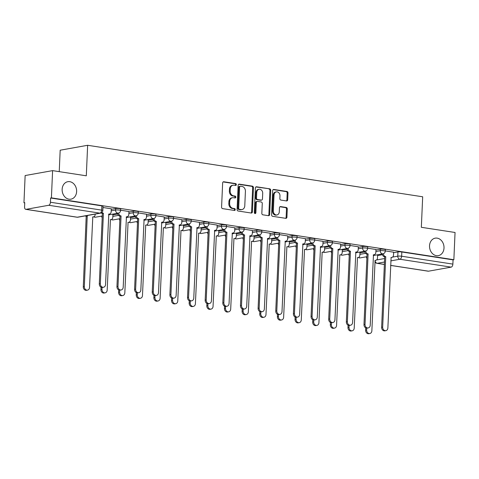 <?xml version="1.0" encoding="UTF-8"?>
<svg xmlns="http://www.w3.org/2000/svg" width="479" height="479" viewBox="0 0 479 479"><rect width="100%" height="100%" fill="white"/><g stroke="black" fill="none" stroke-linecap="round" stroke-linejoin="round"><path stroke-width="0.72" d="M236.345 184.637A0.952 0.772 79.8 0 0 235.608 183.577L223.813 181.763A1.359 1.102 79.8 0 0 222.645 182.936L221.585 207.12A1.359 1.102 79.8 0 0 222.639 208.634L234.435 210.449A0.952 0.772 79.8 0 0 234.518 208.563L232.992 208.329A4.359 3.527 79.8 0 1 229.627 203.485L229.71 201.473A4.359 3.527 79.8 0 1 232.495 197.731A4.359 3.527 79.8 0 1 233.453 197.719L234.979 197.953A0.952 0.772 79.8 0 0 235.063 196.073L233.536 195.839A4.359 3.527 79.8 0 1 230.171 190.995L230.261 188.977A4.359 3.527 79.8 0 1 233.045 185.235A4.359 3.527 79.8 0 1 233.997 185.223L235.524 185.457A0.952 0.772 79.8 0 0 236.345 184.637M235.279 185.421A0.952 0.772 79.8 0 0 234.806 183.72L223.136 181.93M234.189 210.407A0.952 0.772 79.8 0 0 233.716 208.706L232.189 208.473L232.992 208.329M234.734 197.917A0.952 0.772 79.8 0 0 234.261 196.216L232.734 195.983L233.536 195.839M429.531 245.787A8.879 7.191 79.8 0 0 438.339 255.636A8.879 7.191 79.8 0 0 444.009 248.008A8.879 7.191 79.8 0 0 435.207 238.159A8.879 7.191 79.8 0 0 429.531 245.787M62.144 189.319A8.879 7.191 79.8 0 0 70.952 199.168A8.879 7.191 79.8 0 0 76.622 191.54A8.879 7.191 79.8 0 0 67.82 181.691A8.879 7.191 79.8 0 0 62.144 189.319M286.514 200.941A1.359 1.102 79.8 0 0 287.687 199.767L287.981 192.983A1.359 1.102 79.8 0 0 286.933 191.468L273.826 189.45A1.359 1.102 79.8 0 0 272.659 190.624L271.605 214.808A1.359 1.102 79.8 0 0 272.659 216.322L285.759 218.334A1.359 1.102 79.8 0 0 286.927 217.161L287.286 208.97A1.359 1.102 79.8 0 0 286.232 207.455L280.628 206.593A1.359 1.102 79.8 0 0 279.455 207.766L279.281 211.826A3.64 2.952 79.8 0 1 276.952 214.957A3.64 2.952 79.8 0 1 273.341 210.916L274.036 194.995A3.64 2.952 79.8 0 1 276.359 191.869A3.64 2.952 79.8 0 1 279.976 195.911L279.856 198.563A1.359 1.102 79.8 0 0 280.91 200.078L286.514 200.941M48.702 205.275L26.046 209.335A2.772 1.569 -81.3 0 1 25.746 209.341A2.772 1.569 -81.3 0 1 24.567 206.886L24.752 202.641L23.95 202.785L25.142 175.548L52.6 170.626L86.304 175.805L87.639 145.287L422.676 196.785L421.34 227.303L455.05 232.483L453.858 259.72L51.409 197.863L50.606 198.007L50.427 202.246L101.662 210.125A2.772 0.437 2.5 0 1 102.835 210.532L103.021 206.287A2.772 0.437 2.5 0 0 101.847 205.88L101.662 210.125A2.772 1.569 -81.3 0 1 99.943 213.149L48.702 205.275A2.772 1.569 -81.3 0 0 50.427 202.246M52.6 170.626L51.409 197.863M253.451 187.672A1.359 1.102 79.8 0 0 252.403 186.157L239.302 184.146A1.359 1.102 79.8 0 0 238.129 185.319L237.075 209.503A1.359 1.102 79.8 0 0 238.129 211.011L251.23 213.029A1.359 1.102 79.8 0 0 252.397 211.856L253.451 187.672L252.655 187.816A1.359 1.102 79.8 0 0 251.601 186.301L238.626 184.307M256.564 186.798L269.665 188.816A1.359 1.102 79.8 0 1 270.719 190.325L269.659 214.508A1.359 1.102 79.8 0 1 268.491 215.682L262.887 214.82A1.359 1.102 79.8 0 1 261.833 213.305L262.264 203.497A1.359 1.102 79.8 0 0 261.211 201.982L257.492 201.414A1.359 1.102 79.8 0 0 256.325 202.587L255.876 212.796A0.952 0.772 79.8 0 1 254.325 212.556L255.397 187.972A1.359 1.102 79.8 0 1 256.564 186.798L255.984 186.906M377.596 255.576L382.499 254.696M393.606 252.708L397.959 251.93L397.774 256.169A2.772 0.437 2.5 0 1 401.636 256.229L452.877 264.109A2.772 1.569 98.7 0 1 451.152 267.132L428.495 271.192A2.772 1.569 98.7 0 1 428.196 271.198L390.601 265.42M23.95 202.785L24.74 202.904M59.24 171.65L60.18 150.208L87.639 145.287M453.858 259.72L453.062 259.863L452.877 264.109M111.302 208.82L102.967 207.491M112.936 214.4L112.11 214.227M128.947 211.532L120.612 210.203M130.581 217.113L129.755 216.939M146.592 214.245L138.257 212.916M148.227 219.825L147.4 219.651M164.237 216.957L155.903 215.628M165.872 222.537L165.045 222.364M181.882 219.669L173.548 218.34M183.517 225.25L182.691 225.076M199.527 222.382L191.193 221.053M201.162 227.962L200.336 227.788M217.173 225.094L208.838 223.765M218.807 230.674L217.981 230.501M234.818 227.806L226.483 226.477M236.452 233.387L235.632 233.213M252.463 230.519L244.128 229.19M254.098 236.099L253.277 235.925M270.108 233.231L261.774 231.902M271.743 238.811L270.922 238.638M287.753 235.943L279.419 234.614M289.388 241.524L288.568 241.35M305.398 238.656L297.064 237.327M307.033 244.236L306.213 244.062M323.044 241.362L314.709 240.039M324.678 246.948L323.858 246.775M340.689 244.074L332.354 242.751M342.323 249.661L341.503 249.487M358.334 246.787L349.999 245.464M359.969 252.373L359.148 252.199M375.985 249.499L367.65 248.176M359.951 252.864L364.854 251.984M375.961 249.996L380.314 249.218L380.248 250.721A2.772 0.437 2.5 0 1 383.356 250.691A2.772 0.437 2.5 0 1 385.278 251.188L385.344 249.685A2.772 0.437 -177.5 0 0 383.422 249.182A2.772 0.437 -177.5 0 0 380.314 249.218M342.305 250.152L347.209 249.272M358.316 247.284L362.669 246.505L362.603 248.008A2.772 0.437 2.5 0 1 365.711 247.978A2.772 0.437 2.5 0 1 367.632 248.475L367.698 246.972A2.772 0.437 -177.5 0 0 365.776 246.475A2.772 0.437 -177.5 0 0 362.669 246.505M324.66 247.439L329.564 246.559M340.671 244.571L345.024 243.793L344.958 245.296A2.772 0.437 2.5 0 1 348.065 245.266A2.772 0.437 2.5 0 1 349.987 245.763L350.053 244.26A2.772 0.437 -177.5 0 0 348.131 243.763A2.772 0.437 -177.5 0 0 345.024 243.793M307.015 244.727L311.919 243.847M323.026 241.859L327.379 241.081L327.313 242.584A2.772 0.437 2.5 0 1 330.42 242.554A2.772 0.437 2.5 0 1 332.342 243.051L332.408 241.548A2.772 0.437 -177.5 0 0 330.486 241.051A2.772 0.437 -177.5 0 0 327.379 241.081M289.37 242.015L294.274 241.135M305.38 239.147L309.727 238.368L309.668 239.871A2.772 0.437 2.5 0 1 312.775 239.841A2.772 0.437 2.5 0 1 314.697 240.338L314.763 238.835A2.772 0.437 -177.5 0 0 312.841 238.338A2.772 0.437 -177.5 0 0 309.727 238.368M271.725 239.302L276.628 238.422M287.735 236.434L292.082 235.656L292.016 237.159A2.772 0.437 2.5 0 1 295.13 237.129A2.772 0.437 2.5 0 1 297.052 237.626L297.118 236.123A2.772 0.437 -177.5 0 0 295.196 235.626A2.772 0.437 -177.5 0 0 292.082 235.656M254.08 236.59L258.983 235.71M270.09 233.722L274.437 232.944L274.371 234.447A2.772 0.437 2.5 0 1 277.485 234.417A2.772 0.437 2.5 0 1 279.407 234.914L279.473 233.411A2.772 0.437 -177.5 0 0 277.551 232.914A2.772 0.437 -177.5 0 0 274.437 232.944M236.428 233.878L241.338 232.998M252.445 231.01L256.792 230.231L256.726 231.734A2.772 0.437 2.5 0 1 259.84 231.704A2.772 0.437 2.5 0 1 261.762 232.201L261.827 230.698A2.772 0.437 -177.5 0 0 259.905 230.201A2.772 0.437 -177.5 0 0 256.792 230.231M218.783 231.165L223.693 230.291M234.8 228.297L239.147 227.519L239.081 229.022A2.772 0.437 2.5 0 1 242.194 228.992A2.772 0.437 2.5 0 1 244.116 229.495L244.182 227.986A2.772 0.437 -177.5 0 0 242.26 227.489A2.772 0.437 -177.5 0 0 239.147 227.519M201.138 228.453L206.042 227.579M217.155 225.585L221.502 224.807L221.436 226.31A2.772 0.437 2.5 0 1 224.549 226.28A2.772 0.437 2.5 0 1 226.471 226.783L226.537 225.274A2.772 0.437 -177.5 0 0 224.615 224.777A2.772 0.437 -177.5 0 0 221.502 224.807M183.493 225.741L188.397 224.867M199.504 222.873L203.856 222.094L203.791 223.597A2.772 0.437 2.5 0 1 206.904 223.567A2.772 0.437 2.5 0 1 208.826 224.07L208.892 222.561A2.772 0.437 -177.5 0 0 206.97 222.064A2.772 0.437 -177.5 0 0 203.856 222.094M165.848 223.028L170.752 222.154M181.858 220.16L186.211 219.382L186.145 220.885A2.772 0.437 2.5 0 1 189.259 220.855A2.772 0.437 2.5 0 1 191.181 221.358L191.247 219.849A2.772 0.437 -177.5 0 0 189.325 219.352A2.772 0.437 -177.5 0 0 186.211 219.382M148.203 220.316L153.106 219.442M164.213 217.448L168.566 216.67L168.5 218.173A2.772 0.437 2.5 0 1 171.614 218.143A2.772 0.437 2.5 0 1 173.536 218.646L173.602 217.137A2.772 0.437 -177.5 0 0 171.68 216.64A2.772 0.437 -177.5 0 0 168.566 216.67M130.557 217.61L135.461 216.73M146.568 214.736L150.921 213.957L150.855 215.46A2.772 0.437 2.5 0 1 153.969 215.43A2.772 0.437 2.5 0 1 155.891 215.933L155.956 214.424A2.772 0.437 -177.5 0 0 154.034 213.927A2.772 0.437 -177.5 0 0 150.921 213.957M112.912 214.897L117.816 214.017M128.923 212.023L133.276 211.245L133.21 212.748A2.772 0.437 2.5 0 1 136.323 212.718A2.772 0.437 2.5 0 1 138.245 213.221L138.311 211.712A2.772 0.437 -177.5 0 0 136.389 211.215A2.772 0.437 -177.5 0 0 133.276 211.245M111.278 209.311L115.631 208.533L115.565 210.036A2.772 0.437 2.5 0 1 118.678 210.006A2.772 0.437 2.5 0 1 120.6 210.509L120.666 209A2.772 0.437 -177.5 0 0 118.744 208.503A2.772 0.437 -177.5 0 0 115.631 208.533M393.63 252.211L385.296 250.888M377.614 255.085L376.793 254.912M453.062 259.863L401.821 251.99A2.772 0.437 -177.5 0 0 397.959 251.93M50.606 198.007L101.847 205.88M233.045 185.235L232.243 185.379A4.359 3.527 79.8 0 0 229.459 189.121L230.261 188.977M232.734 195.983A4.359 3.527 79.8 0 1 229.369 191.139L229.459 189.121M232.495 197.731L231.698 197.875A4.359 3.527 79.8 0 0 228.914 201.617L229.71 201.473M232.189 208.473A4.359 3.527 79.8 0 1 228.824 203.629L228.914 201.617M251.098 213.005A1.359 1.102 79.8 0 0 251.595 211.999L252.655 187.816M240.44 186.217A0.952 0.772 79.8 0 0 239.62 187.038L238.692 208.263A0.952 0.772 79.8 0 0 239.428 209.323L241.039 209.568A4.359 3.527 79.8 0 0 241.997 209.557A4.359 3.527 79.8 0 0 244.781 205.814L245.416 191.307A4.359 3.527 79.8 0 0 242.051 186.463L240.44 186.217M239.638 186.361A0.952 0.772 79.8 0 0 238.817 187.181L239.62 187.038M241.997 209.557L241.194 209.7A4.359 3.527 79.8 0 1 240.236 209.712L238.632 209.467A0.952 0.772 79.8 0 1 237.895 208.407L238.817 187.181M255.894 186.96L269.665 188.816M268.366 215.664A1.359 1.102 79.8 0 0 268.863 214.652L269.916 190.468A1.359 1.102 79.8 0 0 268.863 188.96M257.193 201.414L256.391 201.557A1.359 1.102 79.8 0 0 255.523 202.731L255.073 212.939L255.876 212.796M254.84 213.544A0.952 0.772 79.8 0 0 255.073 212.939M262.708 193.324A3.64 2.952 79.8 0 0 259.091 189.283A3.64 2.952 79.8 0 0 256.768 192.408L256.522 198.019A1.359 1.102 79.8 0 0 257.57 199.533L261.294 200.102A1.359 1.102 79.8 0 0 262.462 198.929L262.708 193.324M259.091 189.283L258.295 189.427A3.64 2.952 79.8 0 0 255.966 192.552L256.768 192.408M261.594 200.102L260.792 200.246A1.359 1.102 79.8 0 1 260.492 200.246L256.774 199.677A1.359 1.102 79.8 0 1 255.72 198.162L255.966 192.552M276.359 191.869L275.563 192.013A3.64 2.952 79.8 0 0 273.234 195.139L274.036 194.995M276.952 214.957L276.149 215.101A3.64 2.952 79.8 0 1 272.539 211.059L273.234 195.139M285.628 218.316A1.359 1.102 79.8 0 0 286.125 217.304L286.484 209.113A1.359 1.102 79.8 0 0 285.43 207.599L279.952 206.754M286.388 200.917A1.359 1.102 79.8 0 0 286.885 199.911L287.178 193.127A1.359 1.102 79.8 0 0 286.131 191.612L273.156 189.618M86.316 215.694A2.772 2.245 79.8 0 0 87.238 216.083L84.334 286.592A3.191 2.587 79.8 0 0 87.495 290.13A3.191 2.587 79.8 0 0 89.537 287.394L92.782 216.933A2.772 2.245 79.8 0 0 93.393 216.927A2.772 2.245 79.8 0 0 95.165 214.544L95.183 214.101M87.495 290.13L86.454 290.316A3.191 2.587 -100.2 0 1 83.292 286.777L86.202 216.268A2.772 2.245 -100.2 0 1 85.274 215.879M86.37 216.292L87.412 216.107M101.925 212.466A2.772 2.245 79.8 0 0 103.254 213.215L102.213 213.4A2.772 2.245 -100.2 0 1 101.195 212.945M103.422 213.239L100.345 283.724A3.191 2.587 79.8 0 0 103.506 287.262L102.47 287.448A3.191 2.587 -100.2 0 1 99.303 283.909L102.38 213.424M103.506 287.262A3.191 2.587 79.8 0 0 105.548 284.52L108.793 214.065A2.772 2.245 79.8 0 0 109.404 214.059A2.772 2.245 79.8 0 0 111.176 211.676L111.302 208.772M102.057 287.484L101.979 289.304A3.191 2.587 79.8 0 0 105.141 292.843A3.191 2.587 79.8 0 0 107.182 290.1L110.427 219.645A2.772 2.245 79.8 0 0 111.038 219.639A2.772 2.245 79.8 0 0 112.81 217.256L112.936 214.358M105.141 292.843L104.105 293.028A3.191 2.587 -100.2 0 1 100.937 289.49L101.039 287.214M102.189 217.795A2.772 2.245 -100.2 0 1 101.698 216.095M119.702 290.19L119.624 292.016A3.191 2.587 79.8 0 0 122.786 295.555A3.191 2.587 79.8 0 0 124.827 292.813L128.073 222.358A2.772 2.245 79.8 0 0 128.683 222.352A2.772 2.245 79.8 0 0 130.456 219.969L130.581 217.071M122.786 295.555L121.75 295.741A3.191 2.587 -100.2 0 1 118.582 292.202L118.684 289.927M119.834 220.508A2.772 2.245 -100.2 0 1 119.343 218.807M118.75 212.999A2.772 2.245 79.8 0 0 120.9 215.927L119.858 216.113A2.772 2.245 -100.2 0 1 117.708 213.227M121.067 215.951L117.99 286.436A3.191 2.587 79.8 0 0 121.151 289.975L120.115 290.16A3.191 2.587 -100.2 0 1 116.948 286.622L120.025 216.137M121.151 289.975A3.191 2.587 79.8 0 0 123.193 287.232L126.438 216.777A2.772 2.245 79.8 0 0 127.049 216.771A2.772 2.245 79.8 0 0 128.821 214.388L128.947 211.484M136.395 215.712A2.772 2.245 79.8 0 0 138.545 218.634L137.503 218.825A2.772 2.245 -100.2 0 1 135.359 215.939M138.712 218.663L135.635 289.148A3.191 2.587 79.8 0 0 138.802 292.687L137.76 292.873A3.191 2.587 -100.2 0 1 134.593 289.334L137.671 218.849M138.802 292.687A3.191 2.587 79.8 0 0 140.838 289.945L144.083 219.49A2.772 2.245 79.8 0 0 144.694 219.484A2.772 2.245 79.8 0 0 146.466 217.101L146.592 214.197M137.347 292.903L137.269 294.729A3.191 2.587 79.8 0 0 140.431 298.267A3.191 2.587 79.8 0 0 142.473 295.525L145.718 225.07A2.772 2.245 79.8 0 0 146.329 225.064A2.772 2.245 79.8 0 0 148.101 222.681L148.227 219.777M140.431 298.267L139.395 298.453A3.191 2.587 -100.2 0 1 136.228 294.914L136.329 292.639M137.479 223.22A2.772 2.245 -100.2 0 1 136.988 221.52M154.992 295.615L154.915 297.441A3.191 2.587 79.8 0 0 158.076 300.98A3.191 2.587 79.8 0 0 160.118 298.237L163.363 227.782A2.772 2.245 79.8 0 0 163.974 227.776A2.772 2.245 79.8 0 0 165.746 225.393L165.872 222.49M158.076 300.98L157.04 301.165A3.191 2.587 -100.2 0 1 153.873 297.627L153.975 295.351M155.124 225.932A2.772 2.245 -100.2 0 1 154.633 224.232M172.638 298.327L172.56 300.153A3.191 2.587 79.8 0 0 175.727 303.692A3.191 2.587 79.8 0 0 177.763 300.95L181.008 230.495A2.772 2.245 79.8 0 0 181.619 230.489A2.772 2.245 79.8 0 0 183.391 228.106L183.517 225.202M175.727 303.692L174.685 303.878A3.191 2.587 -100.2 0 1 171.518 300.339L171.62 298.064M172.769 228.645A2.772 2.245 -100.2 0 1 172.284 226.944M154.04 218.424A2.772 2.245 79.8 0 0 156.19 221.346L155.148 221.537A2.772 2.245 -100.2 0 1 153.005 218.652M156.358 221.376L153.28 291.861A3.191 2.587 79.8 0 0 156.447 295.399L155.406 295.585A3.191 2.587 -100.2 0 1 152.238 292.046L155.316 221.561M156.447 295.399A3.191 2.587 79.8 0 0 158.483 292.657L161.728 222.202A2.772 2.245 79.8 0 0 162.339 222.196A2.772 2.245 79.8 0 0 164.111 219.813L164.237 216.909M171.686 221.136A2.772 2.245 79.8 0 0 173.835 224.058L172.793 224.25A2.772 2.245 -100.2 0 1 170.65 221.364M174.003 224.088L170.925 294.573A3.191 2.587 79.8 0 0 174.093 298.112L173.051 298.297A3.191 2.587 -100.2 0 1 169.883 294.759L172.961 224.274M174.093 298.112A3.191 2.587 79.8 0 0 176.128 295.369L179.374 224.914A2.772 2.245 79.8 0 0 179.984 224.908A2.772 2.245 79.8 0 0 181.757 222.525L181.882 219.621M189.331 223.849A2.772 2.245 79.8 0 0 191.48 226.771L190.438 226.962A2.772 2.245 -100.2 0 1 188.295 224.076M191.648 226.801L188.57 297.285A3.191 2.587 79.8 0 0 191.738 300.824L190.696 301.01A3.191 2.587 -100.2 0 1 187.529 297.471L190.606 226.986M191.738 300.824A3.191 2.587 79.8 0 0 193.773 298.082L197.019 227.627A2.772 2.245 79.8 0 0 197.629 227.621A2.772 2.245 79.8 0 0 199.402 225.238L199.527 222.334M190.283 301.04L190.205 302.866A3.191 2.587 79.8 0 0 193.372 306.404A3.191 2.587 79.8 0 0 195.408 303.662L198.653 233.207A2.772 2.245 79.8 0 0 199.264 233.201A2.772 2.245 79.8 0 0 201.036 230.818L201.162 227.914M193.372 306.404L192.33 306.59A3.191 2.587 -100.2 0 1 189.163 303.051L189.265 300.776M190.414 231.357A2.772 2.245 -100.2 0 1 189.929 229.657M206.976 226.561A2.772 2.245 79.8 0 0 209.125 229.483L208.084 229.669A2.772 2.245 -100.2 0 1 205.94 226.789M209.293 229.513L206.215 299.992A3.191 2.587 79.8 0 0 209.383 303.536L208.341 303.722A3.191 2.587 -100.2 0 1 205.174 300.183L208.251 229.698M209.383 303.536A3.191 2.587 79.8 0 0 211.419 300.794L214.67 230.339A2.772 2.245 79.8 0 0 215.275 230.333A2.772 2.245 79.8 0 0 217.047 227.95L217.173 225.046M207.928 303.752L207.85 305.578A3.191 2.587 79.8 0 0 211.017 309.117A3.191 2.587 79.8 0 0 213.053 306.374L216.298 235.919A2.772 2.245 79.8 0 0 216.909 235.913A2.772 2.245 79.8 0 0 218.681 233.53L218.807 230.627M211.017 309.117L209.976 309.302A3.191 2.587 -100.2 0 1 206.808 305.764L206.91 303.488M208.06 234.069A2.772 2.245 -100.2 0 1 207.575 232.369M224.621 229.273A2.772 2.245 79.8 0 0 226.771 232.195L225.729 232.381A2.772 2.245 -100.2 0 1 223.585 229.501M226.938 232.225L223.861 302.704A3.191 2.587 79.8 0 0 227.028 306.249L225.986 306.434A3.191 2.587 -100.2 0 1 222.819 302.896L225.896 232.411M227.028 306.249A3.191 2.587 79.8 0 0 229.064 303.506L232.315 233.051A2.772 2.245 79.8 0 0 232.92 233.039A2.772 2.245 79.8 0 0 234.692 230.656L234.818 227.759M225.573 306.464L225.495 308.29A3.191 2.587 79.8 0 0 228.663 311.829A3.191 2.587 79.8 0 0 230.698 309.087L233.944 238.632A2.772 2.245 79.8 0 0 234.554 238.626A2.772 2.245 79.8 0 0 236.327 236.243L236.452 233.339M228.663 311.829L227.621 312.015A3.191 2.587 -100.2 0 1 224.453 308.476L224.555 306.201M225.711 236.782A2.772 2.245 -100.2 0 1 225.22 235.081M242.272 231.986A2.772 2.245 79.8 0 0 244.416 234.908L243.374 235.093A2.772 2.245 -100.2 0 1 241.23 232.207M244.583 234.938L241.506 305.416A3.191 2.587 79.8 0 0 244.673 308.961L243.631 309.147A3.191 2.587 -100.2 0 1 240.464 305.608L243.542 235.123M244.673 308.961A3.191 2.587 79.8 0 0 246.709 306.219L249.96 235.764A2.772 2.245 79.8 0 0 250.565 235.752A2.772 2.245 79.8 0 0 252.337 233.369L252.469 230.471M243.218 309.177L243.14 311.003A3.191 2.587 79.8 0 0 246.308 314.541A3.191 2.587 79.8 0 0 248.344 311.799L251.589 241.344A2.772 2.245 79.8 0 0 252.199 241.338A2.772 2.245 79.8 0 0 253.972 238.955L254.098 236.051M246.308 314.541L245.266 314.727A3.191 2.587 -100.2 0 1 242.099 311.188L242.2 308.913M243.356 239.494A2.772 2.245 -100.2 0 1 242.865 237.794M259.917 234.698A2.772 2.245 79.8 0 0 262.061 237.62L261.019 237.806A2.772 2.245 -100.2 0 1 258.876 234.92M262.229 237.65L259.151 308.129A3.191 2.587 79.8 0 0 262.318 311.673L261.277 311.859A3.191 2.587 -100.2 0 1 258.115 308.32L261.187 237.835M262.318 311.673A3.191 2.587 79.8 0 0 264.354 308.931L267.605 238.476A2.772 2.245 79.8 0 0 268.21 238.464A2.772 2.245 79.8 0 0 269.982 236.081L270.114 233.183M260.869 311.889L260.786 313.715A3.191 2.587 79.8 0 0 263.953 317.254A3.191 2.587 79.8 0 0 265.989 314.511L269.24 244.056A2.772 2.245 79.8 0 0 269.845 244.051A2.772 2.245 79.8 0 0 271.617 241.667L271.743 238.764M263.953 317.254L262.911 317.439A3.191 2.587 -100.2 0 1 259.744 313.901L259.846 311.625M261.001 242.206A2.772 2.245 -100.2 0 1 260.51 240.506M278.515 314.601L278.431 316.427A3.191 2.587 79.8 0 0 281.598 319.966A3.191 2.587 79.8 0 0 283.634 317.224L286.885 246.769A2.772 2.245 79.8 0 0 287.49 246.763A2.772 2.245 79.8 0 0 289.262 244.38L289.394 241.476M281.598 319.966L280.556 320.152A3.191 2.587 -100.2 0 1 277.389 316.613L277.491 314.338M278.646 244.919A2.772 2.245 -100.2 0 1 278.155 243.218M296.16 317.314L296.076 319.14A3.191 2.587 79.8 0 0 299.243 322.678A3.191 2.587 79.8 0 0 301.279 319.936L304.53 249.481A2.772 2.245 79.8 0 0 305.135 249.475A2.772 2.245 79.8 0 0 306.907 247.092L307.039 244.188M299.243 322.678L298.201 322.864A3.191 2.587 -100.2 0 1 295.04 319.325L295.136 317.05M296.291 247.631A2.772 2.245 -100.2 0 1 295.8 245.931M313.805 320.026L313.721 321.852A3.191 2.587 79.8 0 0 316.888 325.391A3.191 2.587 79.8 0 0 318.924 322.648L322.175 252.194A2.772 2.245 79.8 0 0 322.78 252.188A2.772 2.245 79.8 0 0 324.552 249.804L324.684 246.901M316.888 325.391L315.847 325.576A3.191 2.587 -100.2 0 1 312.685 322.038L312.781 319.762M313.937 250.337A2.772 2.245 -100.2 0 1 313.446 248.643M331.45 322.738L331.366 324.558A3.191 2.587 79.8 0 0 334.534 328.103A3.191 2.587 79.8 0 0 336.569 325.361L339.821 254.906A2.772 2.245 79.8 0 0 340.425 254.9A2.772 2.245 79.8 0 0 342.198 252.517L342.329 249.613M334.534 328.103L333.492 328.289A3.191 2.587 -100.2 0 1 330.33 324.75L330.426 322.469M331.582 253.05A2.772 2.245 -100.2 0 1 331.091 251.355M349.095 325.451L349.011 327.271A3.191 2.587 79.8 0 0 352.179 330.815A3.191 2.587 79.8 0 0 354.215 328.073L357.466 257.618A2.772 2.245 79.8 0 0 358.07 257.606A2.772 2.245 79.8 0 0 359.849 255.223L359.974 252.325M352.179 330.815L351.137 331.001A3.191 2.587 -100.2 0 1 347.976 327.462L348.071 325.181M349.227 255.762A2.772 2.245 -100.2 0 1 348.736 254.068M277.563 237.41A2.772 2.245 79.8 0 0 279.706 240.332L278.664 240.518A2.772 2.245 -100.2 0 1 276.521 237.632M279.874 240.362L276.796 310.841A3.191 2.587 79.8 0 0 279.964 314.386L278.922 314.571A3.191 2.587 -100.2 0 1 275.76 311.027L278.838 240.548M279.964 314.386A3.191 2.587 79.8 0 0 281.999 311.643L285.25 241.182A2.772 2.245 79.8 0 0 285.855 241.177A2.772 2.245 79.8 0 0 287.628 238.793L287.759 235.896M295.208 240.123A2.772 2.245 79.8 0 0 297.351 243.045L296.309 243.23A2.772 2.245 -100.2 0 1 294.166 240.344M297.519 243.075L294.441 313.553A3.191 2.587 79.8 0 0 297.609 317.098L296.567 317.284A3.191 2.587 -100.2 0 1 293.405 313.739L296.483 243.26M297.609 317.098A3.191 2.587 79.8 0 0 299.644 314.356L302.896 243.895A2.772 2.245 79.8 0 0 303.5 243.889A2.772 2.245 79.8 0 0 305.279 241.506L305.404 238.608M312.853 242.835A2.772 2.245 79.8 0 0 314.996 245.757L313.955 245.943A2.772 2.245 -100.2 0 1 311.811 243.057M315.164 245.781L312.086 316.266A3.191 2.587 79.8 0 0 315.254 319.81L314.212 319.996A3.191 2.587 -100.2 0 1 311.051 316.451L314.128 245.972M315.254 319.81A3.191 2.587 79.8 0 0 317.29 317.068L320.541 246.607A2.772 2.245 79.8 0 0 321.146 246.601A2.772 2.245 79.8 0 0 322.924 244.218L323.05 241.32M330.498 245.547A2.772 2.245 79.8 0 0 332.642 248.469L331.6 248.655A2.772 2.245 -100.2 0 1 329.456 245.769M332.809 248.493L329.738 318.978A3.191 2.587 79.8 0 0 332.899 322.517L331.857 322.708A3.191 2.587 -100.2 0 1 328.696 319.164L331.773 248.685M332.899 322.517A3.191 2.587 79.8 0 0 334.941 319.78L338.186 249.319A2.772 2.245 79.8 0 0 338.797 249.314A2.772 2.245 79.8 0 0 340.569 246.93L340.695 244.033M348.143 248.26A2.772 2.245 79.8 0 0 350.287 251.182L349.245 251.367A2.772 2.245 -100.2 0 1 347.101 248.481M350.46 251.206L347.383 321.69A3.191 2.587 79.8 0 0 350.544 325.229L349.502 325.421A3.191 2.587 -100.2 0 1 346.341 321.876L349.419 251.397M350.544 325.229A3.191 2.587 79.8 0 0 352.586 322.493L355.831 252.032A2.772 2.245 79.8 0 0 356.442 252.026A2.772 2.245 79.8 0 0 358.214 249.643L358.34 246.745M365.788 250.972A2.772 2.245 79.8 0 0 367.932 253.894L366.89 254.08A2.772 2.245 -100.2 0 1 364.747 251.194M368.106 253.918L365.028 324.403A3.191 2.587 79.8 0 0 368.189 327.941L367.148 328.133A3.191 2.587 -100.2 0 1 363.986 324.588L367.064 254.109M368.189 327.941A3.191 2.587 79.8 0 0 370.231 325.205L373.476 254.744A2.772 2.245 79.8 0 0 374.087 254.738A2.772 2.245 79.8 0 0 375.859 252.355L375.985 249.457M366.74 328.163L366.657 329.983A3.191 2.587 79.8 0 0 369.824 333.528A3.191 2.587 79.8 0 0 371.86 330.785L375.111 260.331A2.772 2.245 79.8 0 0 375.716 260.319A2.772 2.245 79.8 0 0 377.494 257.936L377.62 255.038M369.824 333.528L368.782 333.713A3.191 2.587 -100.2 0 1 365.621 330.175L365.716 327.893M366.872 258.474A2.772 2.245 -100.2 0 1 366.381 256.774M383.434 253.684A2.772 2.245 79.8 0 0 385.577 256.606L384.535 256.792A2.772 2.245 -100.2 0 1 382.392 253.906M385.751 256.63L382.673 327.115A3.191 2.587 79.8 0 0 385.834 330.654L384.793 330.845A3.191 2.587 -100.2 0 1 381.631 327.301L384.709 256.822M385.834 330.654A3.191 2.587 79.8 0 0 387.876 327.917L391.121 257.457A2.772 2.245 79.8 0 0 391.732 257.451A2.772 2.245 79.8 0 0 393.504 255.067L393.63 252.17M234.806 183.72L235.608 183.577M233.716 208.706L234.518 208.563M234.261 196.216L235.063 196.073M376.5 259.983L384.631 258.522M392.511 257.115L397.774 256.169A2.772 2.245 -100.2 0 0 399.917 259.253L390.798 260.887M384.481 262.019L377.26 263.312L384.374 264.408M390.607 265.366L428.495 271.192M451.152 267.132L399.917 259.253A2.772 1.569 -81.3 0 0 401.636 256.229L401.821 251.99M26.046 209.335L77.287 217.209L99.943 213.149A2.772 2.245 79.8 0 0 100.554 213.143A2.772 2.772 0 0 0 102.835 210.532M359.885 254.367L365.579 253.349M375.895 251.499L380.248 250.721A2.772 2.245 -100.2 0 0 382.392 253.804A2.772 2.245 -100.2 0 0 382.996 253.798A2.772 2.772 0 0 0 385.278 251.188M342.24 251.661L347.934 250.637M358.25 248.787L362.603 248.008A2.772 2.245 -100.2 0 0 364.741 251.092A2.772 2.245 -100.2 0 0 365.351 251.086A2.772 2.772 0 0 0 367.632 248.475M324.594 248.948L330.288 247.924M340.605 246.074L344.958 245.296A2.772 2.245 -100.2 0 0 347.095 248.379A2.772 2.245 -100.2 0 0 347.706 248.373A2.772 2.772 0 0 0 349.987 245.763M306.949 246.236L312.643 245.212M322.96 243.362L327.313 242.584A2.772 2.245 -100.2 0 0 329.45 245.667A2.772 2.245 -100.2 0 0 330.061 245.661A2.772 2.772 0 0 0 332.342 243.051M289.304 243.524L294.998 242.5M305.315 240.65L309.668 239.871A2.772 2.245 -100.2 0 0 311.805 242.955A2.772 2.245 -100.2 0 0 312.416 242.949A2.772 2.772 0 0 0 314.697 240.338M271.659 240.811L277.353 239.787M287.669 237.937L292.016 237.159A2.772 2.245 -100.2 0 0 294.16 240.242A2.772 2.245 -100.2 0 0 294.771 240.236A2.772 2.772 0 0 0 297.052 237.626M254.014 238.099L259.708 237.075M270.024 235.225L274.371 234.447A2.772 2.245 -100.2 0 0 276.515 237.53A2.772 2.245 -100.2 0 0 277.125 237.524A2.772 2.772 0 0 0 279.407 234.914M236.363 235.387L242.063 234.363M252.379 232.513L256.726 231.734A2.772 2.245 -100.2 0 0 258.87 234.818A2.772 2.245 -100.2 0 0 259.48 234.812A2.772 2.772 0 0 0 261.762 232.201M218.717 232.674L224.417 231.65M234.734 229.8L239.081 229.022A2.772 2.245 -100.2 0 0 241.224 232.105A2.772 2.245 -100.2 0 0 241.835 232.099A2.772 2.772 0 0 0 244.116 229.495M201.072 229.962L206.772 228.938M217.089 227.094L221.436 226.31A2.772 2.245 -100.2 0 0 223.579 229.399A2.772 2.245 -100.2 0 0 224.19 229.387A2.772 2.772 0 0 0 226.471 226.783M183.427 227.25L189.127 226.226M199.444 224.382L203.791 223.597A2.772 2.245 -100.2 0 0 205.934 226.687A2.772 2.245 -100.2 0 0 206.545 226.675A2.772 2.772 0 0 0 208.826 224.07M165.782 224.537L171.482 223.513M181.792 221.669L186.145 220.885A2.772 2.245 -100.2 0 0 188.289 223.974A2.772 2.245 -100.2 0 0 188.9 223.962A2.772 2.772 0 0 0 191.181 221.358M148.137 221.825L153.837 220.801M164.147 218.957L168.5 218.173A2.772 2.245 -100.2 0 0 170.644 221.262A2.772 2.245 -100.2 0 0 171.254 221.256A2.772 2.772 0 0 0 173.536 218.646M130.492 219.113L136.192 218.089M146.502 216.245L150.855 215.46A2.772 2.245 -100.2 0 0 152.999 218.55A2.772 2.245 -100.2 0 0 153.609 218.544A2.772 2.772 0 0 0 155.891 215.933M112.846 216.4L118.547 215.376M128.857 213.532L133.21 212.748A2.772 2.245 -100.2 0 0 135.353 215.837A2.772 2.245 -100.2 0 0 135.964 215.831A2.772 2.772 0 0 0 138.245 213.221M111.212 210.82L115.565 210.036A2.772 2.245 -100.2 0 0 117.708 213.125A2.772 2.245 -100.2 0 0 118.319 213.119A2.772 2.772 0 0 0 120.6 210.509M102.267 215.993L95.662 217.179A2.772 2.245 -100.2 0 1 95.052 217.185A2.772 2.245 79.8 0 1 94.004 216.7M119.912 218.705L113.307 219.891A2.772 2.245 -100.2 0 1 112.697 219.897A2.772 2.245 79.8 0 1 111.649 219.412M137.557 221.418L130.953 222.603A2.772 2.245 -100.2 0 1 130.342 222.609A2.772 2.245 79.8 0 1 129.294 222.124M155.208 224.13L148.598 225.316A2.772 2.245 -100.2 0 1 147.987 225.322A2.772 2.245 79.8 0 1 146.939 224.837M172.853 226.842L166.243 228.028A2.772 2.245 -100.2 0 1 165.632 228.034A2.772 2.245 79.8 0 1 164.584 227.549M190.498 229.555L183.888 230.74A2.772 2.245 -100.2 0 1 183.277 230.746A2.772 2.245 79.8 0 1 182.23 230.261M208.143 232.267L201.533 233.453A2.772 2.245 -100.2 0 1 200.923 233.459A2.772 2.245 79.8 0 1 199.875 232.974M225.789 234.979L219.178 236.165A2.772 2.245 -100.2 0 1 218.568 236.171A2.772 2.245 79.8 0 1 217.52 235.686M243.434 237.692L236.824 238.877A2.772 2.245 -100.2 0 1 236.213 238.883A2.772 2.245 79.8 0 1 235.165 238.398M261.079 240.404L254.469 241.584A2.772 2.245 -100.2 0 1 253.858 241.596A2.772 2.245 79.8 0 1 252.81 241.111M278.724 243.116L272.114 244.296A2.772 2.245 -100.2 0 1 271.503 244.308A2.772 2.245 79.8 0 1 270.455 243.823M296.369 245.829L289.759 247.008A2.772 2.245 -100.2 0 1 289.148 247.02A2.772 2.245 79.8 0 1 288.101 246.535M314.014 248.541L307.404 249.721A2.772 2.245 -100.2 0 1 306.794 249.727A2.772 2.245 79.8 0 1 305.746 249.248M331.66 251.253L325.049 252.433A2.772 2.245 -100.2 0 1 324.445 252.439A2.772 2.245 79.8 0 1 323.391 251.96M349.305 253.96L342.695 255.145A2.772 2.245 -100.2 0 1 342.09 255.151A2.772 2.245 79.8 0 1 341.042 254.672M366.95 256.672L360.34 257.858A2.772 2.245 -100.2 0 1 359.735 257.864A2.772 2.245 79.8 0 1 358.687 257.385M374.877 261.774A2.772 2.772 0 0 0 376.955 263.318A2.772 1.569 98.7 0 0 377.26 263.312A2.772 2.245 -100.2 0 1 375.111 260.432M77.897 217.203A2.772 2.245 79.8 0 1 77.287 217.209A2.772 1.569 98.7 0 1 76.987 217.215A2.772 2.772 0 0 0 77.897 217.203L100.554 213.143M229.369 191.139L230.171 190.995M228.824 203.629L229.627 203.485M223.232 181.87L223.813 181.763M251.595 211.999L252.397 211.856M238.722 184.247L239.302 184.146M251.601 186.301L252.403 186.157M237.895 208.407L238.692 208.263M238.632 209.467L239.428 209.323M240.236 209.712L241.039 209.568M269.916 190.468L270.719 190.325M268.863 214.652L269.659 214.508M255.523 202.731L256.325 202.587M255.72 198.162L256.522 198.019M256.774 199.677L257.57 199.533M260.492 200.246L261.294 200.102M272.539 211.059L273.341 210.916M280.047 206.694L280.628 206.593M285.43 207.599L286.232 207.455M286.484 209.113L287.286 208.97M286.125 217.304L286.927 217.161M273.252 189.558L273.826 189.45M286.131 191.612L286.933 191.468M287.178 193.127L287.981 192.983M286.885 199.911L287.687 199.767M86.202 216.268L87.238 216.083M83.292 286.777L84.334 286.592M103.254 213.215L102.213 213.4M100.345 283.724L99.303 283.909M100.937 289.49L101.979 289.304M118.582 292.202L119.624 292.016M120.9 215.927L119.858 216.113M117.99 286.436L116.948 286.622M138.545 218.634L137.503 218.825M135.635 289.148L134.593 289.334M136.228 294.914L137.269 294.729M153.873 297.627L154.915 297.441M171.518 300.339L172.56 300.153M156.19 221.346L155.148 221.537M153.28 291.861L152.238 292.046M173.835 224.058L172.793 224.25M170.925 294.573L169.883 294.759M191.48 226.771L190.438 226.962M188.57 297.285L187.529 297.471M189.163 303.051L190.205 302.866M209.125 229.483L208.084 229.669M206.215 299.992L205.174 300.183M206.808 305.764L207.85 305.578M226.771 232.195L225.729 232.381M223.861 302.704L222.819 302.896M224.453 308.476L225.495 308.29M244.416 234.908L243.374 235.093M241.506 305.416L240.464 305.608M242.099 311.188L243.14 311.003M262.061 237.62L261.019 237.806M259.151 308.129L258.115 308.32M259.744 313.901L260.786 313.715M277.389 316.613L278.431 316.427M295.04 319.325L296.076 319.14M312.685 322.038L313.721 321.852M330.33 324.75L331.366 324.558M347.976 327.462L349.011 327.271M279.706 240.332L278.664 240.518M276.796 310.841L275.76 311.027M297.351 243.045L296.309 243.23M294.441 313.553L293.405 313.739M314.996 245.757L313.955 245.943M312.086 316.266L311.051 316.451M332.642 248.469L331.6 248.655M329.738 318.978L328.696 319.164M350.287 251.182L349.245 251.367M347.383 321.69L346.341 321.876M367.932 253.894L366.89 254.08M365.028 324.403L363.986 324.588M365.621 330.175L366.657 329.983M385.577 256.606L384.535 256.792M382.673 327.115L381.631 327.301M118.319 213.119L108.589 214.861M93.746 216.825A2.772 2.772 0 0 0 95.662 217.179M135.964 215.831L126.234 217.574M111.391 219.538A2.772 2.772 0 0 0 113.307 219.891M153.609 218.544L143.88 220.286M129.037 222.25A2.772 2.772 0 0 0 130.953 222.603M171.254 221.256L161.525 222.998M146.682 224.962A2.772 2.772 0 0 0 148.598 225.316M188.9 223.962L179.17 225.711M164.327 227.675A2.772 2.772 0 0 0 166.243 228.028M206.545 226.675L196.815 228.423M181.972 230.387A2.772 2.772 0 0 0 183.888 230.74M224.19 229.387L214.46 231.135M199.617 233.099A2.772 2.772 0 0 0 201.533 233.453M241.835 232.099L232.105 233.848M217.262 235.812A2.772 2.772 0 0 0 219.178 236.165M259.48 234.812L249.751 236.56M234.908 238.524A2.772 2.772 0 0 0 236.824 238.877M277.125 237.524L267.396 239.266M252.553 241.236A2.772 2.772 0 0 0 254.469 241.584M294.771 240.236L285.041 241.979M270.198 243.949A2.772 2.772 0 0 0 272.114 244.296M312.416 242.949L302.686 244.691M287.843 246.661A2.772 2.772 0 0 0 289.759 247.008M330.061 245.661L320.331 247.404M305.488 249.373A2.772 2.772 0 0 0 307.404 249.721M347.706 248.373L337.976 250.116M323.133 252.086A2.772 2.772 0 0 0 325.049 252.433M365.351 251.086L355.628 252.828M340.779 254.798A2.772 2.772 0 0 0 342.695 255.145M382.996 253.798L373.273 255.541M358.424 257.51A2.772 2.772 0 0 0 360.34 257.858M376.955 263.318L384.374 264.462M25.746 209.341L76.987 217.215M239.428 186.361L240.23 186.217M92.609 217.071L93.393 216.927M109.404 214.059L108.619 214.197M110.254 219.777L111.038 219.639M127.899 222.49L128.683 222.352M127.049 216.771L126.264 216.909M144.694 219.484L143.91 219.621M145.544 225.202L146.329 225.064M163.189 227.914L163.974 227.776M180.834 230.627L181.619 230.489M162.339 222.196L161.555 222.334M179.984 224.908L179.2 225.046M197.629 227.621L196.845 227.759M198.48 233.339L199.264 233.201M215.275 230.333L214.49 230.471M216.125 236.051L216.909 235.913M232.92 233.039L232.135 233.183M233.77 238.764L234.554 238.626M250.565 235.752L249.781 235.896M251.415 241.476L252.199 241.338M268.21 238.464L267.426 238.608M269.06 244.188L269.845 244.051M286.705 246.901L287.49 246.763M304.351 249.613L305.135 249.475M321.996 252.325L322.78 252.188M339.641 255.038L340.425 254.9M357.286 257.75L358.07 257.606M285.855 241.177L285.071 241.32M303.5 243.889L302.716 244.033M321.146 246.601L320.361 246.745M338.797 249.314L338.006 249.457M356.442 252.026L355.652 252.17M374.087 254.738L373.297 254.882M374.931 260.462L375.716 260.319M391.732 257.451L390.942 257.594"/></g></svg>
